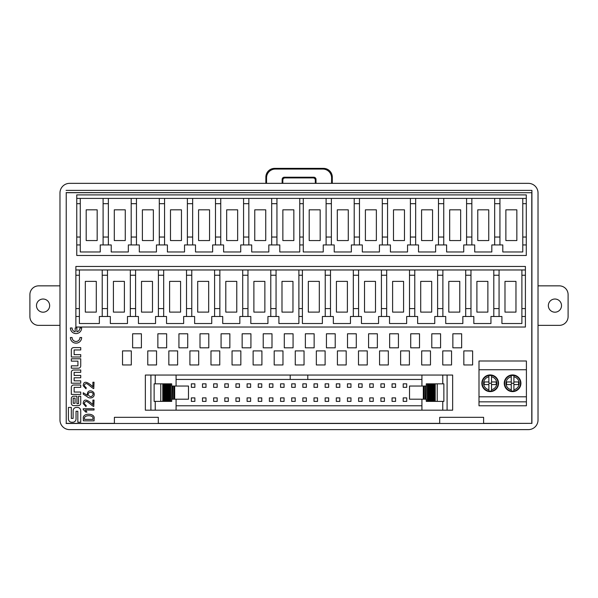 <?xml version="1.0" encoding="UTF-8"?>
<svg xmlns="http://www.w3.org/2000/svg" width="598" height="598" viewBox="0 0 598 598"><rect width="100%" height="100%" fill="white"/><g stroke="black" fill="none" stroke-linecap="round" stroke-linejoin="round"><path stroke-width="0.9" d="M83.242 394.172L83.242 392.737L87.383 395.368C86.717 389.44 92.563 390.083 94.006 393.065C95.336 398.388 89.214 398.941 87.256 396.743L83.242 394.172M94.028 408.77L94.028 410.026L85.372 410.026L86.942 412.097L85.753 412.097L83.242 409.525L83.242 408.77L94.028 408.77M72.089 337.526A3.932 3.932 0 0 0 76.021 341.465A3.932 3.932 0 0 0 79.953 337.526L81.642 337.526A5.621 5.621 0 0 1 76.021 343.147A5.621 5.621 0 0 1 70.4 337.526L72.089 337.526M80.73 380.844L80.73 383.198L71.326 383.198L71.326 372.315A2.31 2.31 0 0 1 73.644 369.998L80.73 369.998L80.73 372.352L74.13 372.352L74.13 375.424L80.73 375.424L80.73 377.779L74.13 377.779L74.13 380.844L80.73 380.844M80.73 392.049L80.73 394.403L71.326 394.403L71.326 387.325A2.31 2.31 0 0 1 73.644 385.007L80.73 385.007L80.73 387.362L74.13 387.362L74.13 392.049L80.73 392.049M114.397 423.347L66.221 423.347L66.221 192.706L206.796 192.698L531.779 192.706L531.779 423.347L483.603 423.347M439.702 423.347L158.298 423.347M71.326 368.189L78.413 368.189A2.31 2.31 0 0 0 80.73 365.871L80.73 358.793L71.326 358.793L71.326 361.147L77.934 361.147L77.934 365.834L71.326 365.834L71.326 368.189M73.644 405.608L78.42 405.608A2.31 2.31 0 0 0 80.73 403.291L80.73 396.212L78.54 396.212L78.54 403.687L76.925 403.687L76.925 396.212L73.644 396.212A2.31 2.31 0 0 0 71.326 398.53L71.326 403.291A2.31 2.31 0 0 0 73.644 405.608M80.73 354.644L80.73 356.999L71.326 356.999L71.326 349.92A2.31 2.31 0 0 1 73.644 347.61L80.73 347.61L80.73 349.965L74.13 349.965L74.13 354.644L80.73 354.644M76.865 327.973L76.865 331.815A3.932 3.932 0 0 0 79.953 327.973L81.642 327.973A5.621 5.621 0 0 1 76.021 333.594A5.621 5.621 0 0 1 70.4 327.973L72.089 327.973A3.932 3.932 0 0 0 75.176 331.815L75.176 327.973L76.865 327.973M77.83 422.233L80.73 422.233L80.73 410.714A3.282 3.282 0 0 0 77.448 407.432L76.409 407.432A3.282 3.282 0 0 0 73.12 410.714L73.12 418.413L71.319 418.413L71.319 407.432L68.419 407.432L68.419 418.951A3.282 3.282 0 0 0 71.7 422.24L72.747 422.24A3.282 3.282 0 0 0 76.028 418.951L76.028 411.26L77.83 411.26L77.83 422.233M83.369 420.843L83.369 418.712C81.948 412.485 95.583 412.956 94.095 418.712L94.095 420.843L83.369 420.843M86.187 405.474L86 406.67L83.182 403.53C83.406 402.319 83.414 395.891 92.899 404.599L92.899 400.084L94.028 400.084L93.781 406.416C92.376 406.416 86.934 400.354 85.753 401.557C83.787 402.589 83.937 403.897 86.187 405.474M86.187 387.631L86 388.82L83.182 385.688C83.406 384.477 83.414 378.048 92.899 386.757L92.899 382.234L94.028 382.234L93.781 388.573C92.376 388.565 86.934 382.511 85.753 383.714C83.787 384.746 83.937 386.046 86.187 387.631M59.972 193.005L59.972 419.968A9.665 9.658 135 0 0 69.622 429.626L528.378 429.626A9.665 9.658 45 0 0 538.028 419.968L538.028 193.005A9.665 9.658 -45 0 0 528.378 183.347L69.622 183.347A9.665 9.658 45 0 0 59.972 193.005M66.221 192.706L66.221 423.347M531.779 192.706L66.124 192.608M531.779 423.347L483.603 423.474L483.603 417.329L439.702 417.329L439.702 423.474L483.603 423.474M66.086 423.474L439.702 423.474M66.086 190.373L531.914 190.373L531.914 423.474M531.914 190.373L531.876 192.608M158.298 423.474L158.298 417.329L114.397 417.329L114.397 423.474M265.863 183.347L265.863 177.143A8.806 8.783 -135 0 1 274.632 168.374L323.518 168.374A8.806 8.783 -45 0 1 332.286 177.143L331.591 177.838L331.591 183.347M331.591 177.838A8.806 8.783 -45 0 0 322.823 169.07L323.518 168.374M274.632 168.374L275.319 169.07L322.823 169.07M275.319 169.07A8.806 8.783 -135 0 0 266.551 177.838L265.863 177.143M266.551 183.347L266.551 177.838M282.189 183.347A2.198 2.198 0 0 1 282.144 182.913L282.144 179.415A2.198 2.198 45 0 1 284.334 177.225L285.029 177.912A2.198 2.198 45 0 0 282.832 180.103L282.144 179.415M285.029 177.912L313.12 177.912L313.815 177.225L284.334 177.225M313.815 177.225A2.198 2.198 135 0 1 316.006 179.415L316.006 182.913A2.198 2.198 0 0 1 315.961 183.347M282.144 182.913L282.832 182.913L282.832 180.103M316.006 179.415L315.318 180.103A2.198 2.198 135 0 0 313.12 177.912M315.318 180.103L315.318 182.913L316.006 182.913M315.273 183.347A2.198 2.198 0 0 0 315.318 182.913M282.832 182.913A2.198 2.198 0 0 0 282.876 183.347M332.286 183.347L332.286 177.143M447.095 410.176L447.095 375.051L452.649 375.051L452.649 410.176L145.351 410.176L145.351 375.051L176.081 375.051L176.081 386.031M176.081 410.176L176.081 399.195M171.693 383.834L171.693 386.031L171.693 383.834L170.677 383.834L170.677 401.393L154.135 401.393L154.135 383.834L160.78 383.834L160.78 401.393M174.691 386.031L174.691 399.195L188.475 399.195L188.475 386.031L171.858 386.031L171.693 401.393L170.677 401.393M176.081 379.446L307.783 379.446L307.783 375.051L447.095 375.051M307.783 379.446L421.919 379.446M421.919 405.78L176.081 405.78M426.142 399.195L426.307 401.393L427.323 401.393L427.323 383.834L426.307 383.834L426.142 399.195L409.525 399.195L409.525 386.031L423.309 386.031L423.309 399.195M421.919 410.176L421.919 399.195M421.919 386.031L421.919 375.051M290.217 379.446L290.217 375.051L176.081 375.051M290.217 375.051L307.783 375.051M272.912 387.347L272.912 383.834L269.399 383.834L269.399 387.347L272.912 387.347M339.814 387.347L339.814 383.834L336.3 383.834L336.3 387.347L339.814 387.347M406.715 387.347L406.715 383.834L403.202 383.834L403.202 387.347L406.715 387.347M317.516 387.347L317.516 383.834L314.002 383.834L314.002 387.347L317.516 387.347M250.614 387.347L250.614 383.834L247.101 383.834L247.101 387.347L250.614 387.347M269.399 401.393L272.912 401.393L272.912 397.879L269.399 397.879L269.399 401.393M328.661 387.347L328.661 383.834L325.155 383.834L325.155 387.347L328.661 387.347M358.606 401.393L362.119 401.393L362.119 397.879L358.606 397.879L358.606 401.393M235.948 401.393L239.462 401.393L239.462 397.879L235.948 397.879L235.948 401.393M284.065 387.347L284.065 383.834L280.552 383.834L280.552 387.347L284.065 387.347M258.254 401.393L261.76 401.393L261.76 397.879L258.254 397.879L258.254 401.393M191.353 401.393L194.858 401.393L194.858 397.879L191.353 397.879L191.353 401.393M261.76 387.347L261.76 383.834L258.254 383.834L258.254 387.347L261.76 387.347M403.202 401.393L406.715 401.393L406.715 397.879L403.202 397.879L403.202 401.393M336.3 401.393L339.814 401.393L339.814 397.879L336.3 397.879L336.3 401.393M314.002 401.393L317.516 401.393L317.516 397.879L314.002 397.879L314.002 401.393M291.704 401.393L295.21 401.393L295.21 397.879L291.704 397.879L291.704 401.393M347.453 401.393L350.966 401.393L350.966 397.879L347.453 397.879L347.453 401.393M369.751 401.393L373.264 401.393L373.264 397.879L369.751 397.879L369.751 401.393M392.056 401.393L395.57 401.393L395.57 397.879L392.056 397.879L392.056 401.393M228.309 387.347L228.309 383.834L224.803 383.834L224.803 387.347L228.309 387.347M384.417 387.347L384.417 383.834L380.904 383.834L380.904 387.347L384.417 387.347M206.011 387.347L206.011 383.834L202.498 383.834L202.498 387.347L206.011 387.347M306.363 387.347L306.363 383.834L302.85 383.834L302.85 387.347L306.363 387.347M350.966 387.347L350.966 383.834L347.453 383.834L347.453 387.347L350.966 387.347M224.803 401.393L228.309 401.393L228.309 397.879L224.803 397.879L224.803 401.393M373.264 387.347L373.264 383.834L369.751 383.834L369.751 387.347L373.264 387.347M434.35 383.834L443.865 383.834L443.865 401.393L433.468 401.393L433.468 383.834L434.35 383.834L434.35 401.393M426.307 399.195L426.307 401.393M426.307 383.834L426.307 386.031M426.142 386.031L425.26 386.031L425.26 399.195M425.26 386.031L424.184 386.031L424.184 399.195M424.184 386.031L423.309 386.031M435.224 383.834L435.224 401.393M437.22 383.834L437.22 401.393M427.323 401.393L433.468 401.393M427.323 383.834L428.198 383.834L428.198 401.393L428.205 383.834L429.08 383.834L429.08 401.393M429.08 383.834L429.955 383.834L429.955 401.393M429.955 383.834L430.837 383.834L430.837 401.393M430.837 383.834L431.711 383.834L431.711 401.393M431.711 383.834L432.593 383.834L432.593 401.393M432.593 383.834L433.468 383.834M247.101 401.393L250.614 401.393L250.614 397.879L247.101 397.879L247.101 401.393M295.21 387.347L295.21 383.834L291.704 383.834L291.704 387.347L295.21 387.347M171.693 399.195L171.693 401.393M170.677 383.834L169.802 383.834L169.802 401.393L169.795 383.834L168.92 383.834L168.92 401.393M168.92 383.834L168.045 383.834L168.045 401.393M168.045 383.834L167.163 383.834L167.163 401.393M167.163 383.834L166.289 383.834L166.289 401.393M166.289 383.834L165.407 383.834L165.407 401.393M165.407 383.834L164.532 383.834L164.532 401.393M164.532 383.834L163.65 383.834L163.65 401.393M163.65 383.834L162.776 383.834L162.776 401.393M162.776 383.834L160.78 383.834M174.691 399.195L171.858 399.195M173.816 386.031L173.816 399.195M172.74 386.031L172.74 399.195M213.65 401.393L217.164 401.393L217.164 397.879L213.65 397.879L213.65 401.393M362.119 387.347L362.119 383.834L358.606 383.834L358.606 387.347L362.119 387.347M325.155 401.393L328.661 401.393L328.661 397.879L325.155 397.879L325.155 401.393M395.57 387.347L395.57 383.834L392.056 383.834L392.056 387.347L395.57 387.347M217.164 387.347L217.164 383.834L213.65 383.834L213.65 387.347L217.164 387.347M280.552 401.393L284.065 401.393L284.065 397.879L280.552 397.879L280.552 401.393M380.904 401.393L384.417 401.393L384.417 397.879L380.904 397.879L380.904 401.393M202.498 401.393L206.011 401.393L206.011 397.879L202.498 397.879L202.498 401.393M239.462 387.347L239.462 383.834L235.948 383.834L235.948 387.347L239.462 387.347M302.85 401.393L306.363 401.393L306.363 397.879L302.85 397.879L302.85 401.393M194.858 387.347L194.858 383.834L191.353 383.834L191.353 387.347L194.858 387.347M526.404 396.803L478.998 396.803L478.998 369.736L526.404 369.736L526.404 401.841L478.998 401.841L478.998 396.803M498.53 383.266A8.342 8.342 0 0 0 486.017 376.045A8.342 8.342 0 0 0 486.017 390.494A8.342 8.342 0 0 0 498.53 383.266M520.918 383.266A8.342 8.342 0 0 0 508.412 376.045A8.342 8.342 0 0 0 508.412 390.494A8.342 8.342 0 0 0 520.918 383.266M478.998 369.736L478.998 361.005L526.404 361.005L526.404 369.736M526.404 401.841L526.404 405.78L478.998 405.78L478.998 401.841M511.26 391.062L513.899 391.062L513.899 384.589L518.586 384.589L518.586 381.95L513.899 381.95L513.899 375.477L511.26 375.477L511.26 381.95L506.573 381.95L506.573 384.589L511.26 384.589L511.26 391.062A7.901 7.901 0 0 1 511.26 375.477L511.26 376.815A6.585 6.585 0 0 0 511.26 389.724L511.26 391.062M513.899 391.062L513.899 389.724A6.585 6.585 0 0 0 513.899 376.815L513.899 375.477A7.901 7.901 0 0 1 513.899 391.062M506.573 384.589A6.144 6.144 0 0 1 506.573 381.95M518.586 381.95A6.144 6.144 0 0 1 518.586 384.589M510.834 381.95L511.701 383.266L513.458 383.266L514.325 381.95M511.701 383.266L510.834 384.589M514.325 384.589L513.458 383.266M488.872 391.062L491.511 391.062L491.511 384.589L496.19 384.589L496.19 381.95L491.511 381.95L491.511 375.477L488.872 375.477L488.872 381.95L484.186 381.95L484.186 384.589L488.872 384.589L488.872 391.062A7.901 7.901 0 0 1 488.872 375.477L488.872 376.815A6.585 6.585 0 0 0 488.872 389.724L488.872 391.062M491.511 391.062L491.511 389.724A6.585 6.585 0 0 0 491.511 376.815L491.511 375.477A7.901 7.901 0 0 1 491.511 391.062M484.186 384.589A6.144 6.144 0 0 1 484.186 381.95M496.19 381.95A6.144 6.144 0 0 1 496.19 384.589M488.446 381.95L489.314 383.266L491.07 383.266L491.93 381.95M489.314 383.266L488.446 384.589M491.93 384.589L491.07 383.266M516.844 240.553L505.871 240.553L505.871 209.823L516.844 209.823L516.844 240.553M488.753 240.553L477.772 240.553L477.772 209.823L488.753 209.823L488.753 240.553M460.654 240.553L449.681 240.553L449.681 209.823L460.654 209.823L460.654 240.553M432.556 240.553L421.583 240.553L421.583 209.823L432.556 209.823L432.556 240.553M404.465 240.553L393.491 240.553L393.491 209.823L404.465 209.823L404.465 240.553M376.366 240.553L365.393 240.553L365.393 209.823L376.366 209.823L376.366 240.553M348.275 240.553L337.302 240.553L337.302 209.823L348.275 209.823L348.275 240.553M320.177 240.553L309.203 240.553L309.203 209.823L320.177 209.823L320.177 240.553M293.842 240.553L282.861 240.553L282.861 209.823L293.842 209.823L293.842 240.553M265.744 240.553L254.77 240.553L254.77 209.823L265.744 209.823L265.744 240.553M237.645 240.553L226.672 240.553L226.672 209.823L237.645 209.823L237.645 240.553M209.554 240.553L198.581 240.553L198.581 209.823L209.554 209.823L209.554 240.553M181.456 240.553L170.482 240.553L170.482 209.823L181.456 209.823L181.456 240.553M153.365 240.553L142.391 240.553L142.391 209.823L153.365 209.823L153.365 240.553M125.266 240.553L114.293 240.553L114.293 209.823L125.266 209.823L125.266 240.553M97.175 240.553L86.194 240.553L86.194 209.823L97.175 209.823L97.175 240.553M494.673 203.679L499.943 203.679L499.943 237.04L494.673 237.04L494.673 198.409M466.582 203.679L471.852 203.679L471.852 237.04L466.582 237.04L466.582 198.409M438.484 203.679L443.753 203.679L443.753 237.04L438.484 237.04L438.484 198.409M415.655 244.941L415.655 237.04L410.392 237.04L410.392 203.679L415.655 203.679L415.655 198.409M415.655 237.04L415.655 203.679M382.294 203.679L387.564 203.679L387.564 237.04L382.294 237.04L382.294 198.409M354.203 203.679L359.465 203.679L359.465 237.04L354.203 237.04L354.203 198.409M326.104 203.679L331.374 203.679L331.374 237.04L326.104 237.04L326.104 198.409M271.671 203.679L276.941 203.679L276.941 237.04L271.671 237.04L271.671 198.409M243.573 203.679L248.843 203.679L248.843 237.04L243.573 237.04L243.573 198.409M215.482 203.679L220.744 203.679L220.744 237.04L215.482 237.04L215.482 198.409M192.653 244.941L192.653 237.04L187.383 237.04L187.383 203.679L192.653 203.679L192.653 198.409M192.653 237.04L192.653 203.679M159.292 203.679L164.555 203.679L164.555 237.04L159.292 237.04L159.292 198.409M131.194 203.679L136.464 203.679L136.464 237.04L131.194 237.04L131.194 198.409M103.095 203.679L108.365 203.679L108.365 237.04L103.095 237.04L103.095 198.409M108.365 237.04L108.365 244.941M103.095 244.941L103.095 237.04M136.464 244.941L136.464 237.04M131.194 244.941L131.194 237.04M164.555 237.04L164.555 244.941M159.292 244.941L159.292 237.04M187.383 237.04L187.383 244.941M220.744 237.04L220.744 244.941M215.482 244.941L215.482 237.04M248.843 244.941L248.843 237.04M243.573 244.941L243.573 237.04M276.941 237.04L276.941 244.941M271.671 244.941L271.671 237.04M303.276 237.04L299.762 237.04L299.762 203.679L303.276 203.679L303.276 244.941L299.762 244.941L299.762 251.967L279.789 251.967L279.789 244.941L268.816 244.941L268.816 251.967L251.698 251.967L251.698 244.941L240.725 244.941L240.725 251.967L223.6 251.967L223.6 244.941L212.626 244.941L212.626 251.967L195.509 251.967L195.509 244.941L184.528 244.941L184.528 251.967L167.41 251.967L167.41 244.941L156.437 244.941L156.437 251.967L139.312 251.967L139.312 244.941L128.338 244.941L128.338 251.967L111.221 251.967L111.221 244.941L100.247 244.941L100.247 251.967L80.274 251.967L80.274 198.409M299.762 237.04L299.762 244.941M331.374 237.04L331.374 244.941M326.104 244.941L326.104 237.04M359.465 244.941L359.465 237.04M354.203 244.941L354.203 237.04M387.564 237.04L387.564 244.941M382.294 244.941L382.294 237.04M410.392 237.04L410.392 244.941M443.753 237.04L443.753 244.941M438.484 244.941L438.484 237.04M471.852 244.941L471.852 237.04M466.582 244.941L466.582 237.04M499.943 237.04L499.943 244.941M494.673 244.941L494.673 237.04M499.943 198.409L499.943 203.679M471.852 203.679L471.852 198.409M443.753 198.409L443.753 203.679M410.392 198.409L410.392 203.679M387.564 198.409L387.564 203.679M359.465 203.679L359.465 198.409M331.374 198.409L331.374 203.679M299.762 198.409L299.762 203.679M303.276 203.679L303.276 198.409M276.941 198.409L276.941 203.679M248.843 203.679L248.843 198.409M220.744 198.409L220.744 203.679M187.383 198.409L187.383 203.679M164.555 198.409L164.555 203.679M136.464 203.679L136.464 198.409M108.365 198.409L108.365 203.679M522.772 244.941L526.285 244.941L526.285 237.04L522.772 237.04L522.772 251.967L502.798 251.967L502.798 244.941L491.825 244.941L491.825 251.967L474.7 251.967L474.7 244.941L463.727 244.941L463.727 251.967L446.609 251.967L446.609 244.941L435.636 244.941L435.636 251.967L418.51 251.967L418.51 244.941L407.537 244.941L407.537 251.967L390.419 251.967L390.419 244.941L379.438 244.941L379.438 251.967L362.321 251.967L362.321 244.941L351.347 244.941L351.347 251.967L334.222 251.967L334.222 244.941L323.249 244.941L323.249 251.967L303.276 251.967L303.276 244.941M522.772 198.409L522.772 203.679L526.285 203.679L526.285 237.04M522.772 237.04L522.772 203.679M526.285 198.409L526.285 194.896L76.761 194.896L76.761 198.409L526.285 198.409L526.285 203.679M76.761 198.409L76.761 203.679L80.274 203.679M76.761 203.679L76.761 244.941L80.274 244.941M80.274 237.04L76.761 237.04M76.761 244.941L76.761 255.481L526.285 255.481L526.285 244.941M521.89 269.967L521.89 275.237L525.403 275.237L525.403 308.598L521.89 308.598L521.89 316.499L525.403 316.499L525.403 308.598M75.879 269.967L75.879 266.454L525.403 266.454L525.403 269.967L75.879 269.967L75.879 275.237L79.392 275.237L79.392 269.967M75.879 275.237L75.879 327.031L525.403 327.031L525.403 316.499M302.401 316.499L302.401 308.598L298.888 308.598L298.888 316.499L302.401 316.499L302.401 323.525L322.374 323.525L322.374 316.499L333.348 316.499L333.348 323.525L350.465 323.525L350.465 316.499L361.446 316.499L361.446 323.525L378.564 323.525L378.564 316.499L389.537 316.499L389.537 323.525L406.662 323.525L406.662 316.499L417.636 316.499L417.636 323.525L434.753 323.525L434.753 316.499L445.727 316.499L445.727 323.525L462.852 323.525L462.852 316.499L473.825 316.499L473.825 323.525L490.943 323.525L490.943 316.499L501.916 316.499L501.916 323.525L521.89 323.525L521.89 316.499M515.969 312.111L504.989 312.111L504.989 281.381L515.969 281.381L515.969 312.111M487.871 312.111L476.898 312.111L476.898 281.381L487.871 281.381L487.871 312.111M459.78 312.111L448.799 312.111L448.799 281.381L459.78 281.381L459.78 312.111M431.681 312.111L420.708 312.111L420.708 281.381L431.681 281.381L431.681 312.111M403.583 312.111L392.609 312.111L392.609 281.381L403.583 281.381L403.583 312.111M375.492 312.111L364.518 312.111L364.518 281.381L375.492 281.381L375.492 312.111M347.393 312.111L336.42 312.111L336.42 281.381L347.393 281.381L347.393 312.111M319.302 312.111L308.329 312.111L308.329 281.381L319.302 281.381L319.302 312.111M493.799 275.237L499.068 275.237L499.068 308.598L493.799 308.598L493.799 269.967M465.7 275.237L470.97 275.237L470.97 308.598L465.7 308.598L465.7 269.967M437.609 275.237L442.879 275.237L442.879 308.598L437.609 308.598L437.609 269.967M414.78 316.499L414.78 308.598L409.51 308.598L409.51 275.237L414.78 275.237L414.78 269.967M414.78 308.598L414.78 275.237M381.419 275.237L386.682 275.237L386.682 308.598L381.419 308.598L381.419 269.967M353.321 275.237L358.591 275.237L358.591 308.598L353.321 308.598L353.321 269.967M325.23 275.237L330.492 275.237L330.492 308.598L325.23 308.598L325.23 269.967M330.492 308.598L330.492 316.499M325.23 316.499L325.23 308.598M358.591 316.499L358.591 308.598M353.321 316.499L353.321 308.598M386.682 308.598L386.682 316.499M381.419 316.499L381.419 308.598M409.51 308.598L409.51 316.499M442.879 308.598L442.879 316.499M437.609 316.499L437.609 308.598M470.97 316.499L470.97 308.598M465.7 316.499L465.7 308.598M499.068 308.598L499.068 316.499M493.799 316.499L493.799 308.598M521.89 308.598L521.89 275.237M499.068 269.967L499.068 275.237M470.97 275.237L470.97 269.967M442.879 269.967L442.879 275.237M409.51 269.967L409.51 275.237M386.682 269.967L386.682 275.237M358.591 275.237L358.591 269.967M330.492 269.967L330.492 275.237M298.888 269.967L298.888 275.237L302.401 275.237L302.401 269.967M302.401 275.237L302.401 308.598M298.888 308.598L298.888 275.237M298.888 316.499L298.888 323.525L278.915 323.525L278.915 316.499L267.941 316.499L267.941 323.525L250.816 323.525L250.816 316.499L239.843 316.499L239.843 323.525L222.725 323.525L222.725 316.499L211.744 316.499L211.744 323.525L194.627 323.525L194.627 316.499L183.653 316.499L183.653 323.525L166.536 323.525L166.536 316.499L155.555 316.499L155.555 323.525L138.437 323.525L138.437 316.499L127.464 316.499L127.464 323.525L110.338 323.525L110.338 316.499L99.365 316.499L99.365 323.525L79.392 323.525L79.392 275.237M75.879 316.499L79.392 316.499M525.403 269.967L525.403 275.237M292.96 312.111L281.987 312.111L281.987 281.381L292.96 281.381L292.96 312.111M264.869 312.111L253.888 312.111L253.888 281.381L264.869 281.381L264.869 312.111M236.771 312.111L225.797 312.111L225.797 281.381L236.771 281.381L236.771 312.111M208.672 312.111L197.699 312.111L197.699 281.381L208.672 281.381L208.672 312.111M180.581 312.111L169.608 312.111L169.608 281.381L180.581 281.381L180.581 312.111M152.483 312.111L141.509 312.111L141.509 281.381L152.483 281.381L152.483 312.111M124.391 312.111L113.418 312.111L113.418 281.381L124.391 281.381L124.391 312.111M96.293 312.111L85.32 312.111L85.32 281.381L96.293 281.381L96.293 312.111M270.789 275.237L276.059 275.237L276.059 308.598L270.789 308.598L270.789 269.967M242.698 275.237L247.968 275.237L247.968 308.598L242.698 308.598L242.698 269.967M214.6 275.237L219.87 275.237L219.87 308.598L214.6 308.598L214.6 269.967M191.771 316.499L191.771 308.598L186.509 308.598L186.509 275.237L191.771 275.237L191.771 269.967M191.771 308.598L191.771 275.237M158.41 275.237L163.68 275.237L163.68 308.598L158.41 308.598L158.41 269.967M130.319 275.237L135.582 275.237L135.582 308.598L130.319 308.598L130.319 269.967M102.221 275.237L107.491 275.237L107.491 308.598L102.221 308.598L102.221 269.967M107.491 308.598L107.491 316.499M102.221 316.499L102.221 308.598M135.582 316.499L135.582 308.598M130.319 316.499L130.319 308.598M163.68 308.598L163.68 316.499M158.41 316.499L158.41 308.598M186.509 308.598L186.509 316.499M219.87 308.598L219.87 316.499M214.6 316.499L214.6 308.598M247.968 316.499L247.968 308.598M242.698 316.499L242.698 308.598M276.059 308.598L276.059 316.499M270.789 316.499L270.789 308.598M276.059 269.967L276.059 275.237M247.968 275.237L247.968 269.967M219.87 269.967L219.87 275.237M186.509 269.967L186.509 275.237M163.68 269.967L163.68 275.237M135.582 275.237L135.582 269.967M107.491 269.967L107.491 275.237M79.392 308.598L75.879 308.598M73.195 403.276L75.064 403.276L75.064 398.141L73.195 398.141L73.195 403.276M92.899 419.4L92.899 418.712C94.192 414.698 83.339 414.698 84.557 418.712L84.557 419.4L92.899 419.4M93.086 394.486C93.692 391.578 87.144 391.653 88.257 394.837C90.156 397.319 91.771 397.207 93.086 394.486M451.55 350.906L451.55 364.959L442.767 364.959L442.767 350.906L451.55 350.906M131.306 350.906L131.306 364.959L122.53 364.959L122.53 350.906L131.306 350.906M409.406 350.906L409.406 364.959L400.623 364.959L400.623 350.906L409.406 350.906M261.909 350.906L261.909 364.959L253.126 364.959L253.126 350.906L261.909 350.906M388.334 350.906L388.334 364.959L379.558 364.959L379.558 350.906L388.334 350.906M219.765 350.906L219.765 364.959L210.982 364.959L210.982 350.906L219.765 350.906M304.046 350.906L304.046 364.959L295.27 364.959L295.27 350.906L304.046 350.906M198.693 350.906L198.693 364.959L189.91 364.959L189.91 350.906L198.693 350.906M177.621 350.906L177.621 364.959L168.838 364.959L168.838 350.906L177.621 350.906M430.478 350.906L430.478 364.959L421.695 364.959L421.695 350.906L430.478 350.906M472.622 350.906L472.622 364.959L463.839 364.959L463.839 350.906L472.622 350.906M282.974 350.906L282.974 364.959L274.198 364.959L274.198 350.906L282.974 350.906M346.19 350.906L346.19 364.959L337.414 364.959L337.414 350.906L346.19 350.906M240.837 350.906L240.837 364.959L232.054 364.959L232.054 350.906L240.837 350.906M156.549 350.906L156.549 364.959L147.766 364.959L147.766 350.906L156.549 350.906M367.262 350.906L367.262 364.959L358.486 364.959L358.486 350.906L367.262 350.906M325.118 350.906L325.118 364.959L316.342 364.959L316.342 350.906L325.118 350.906M166.648 333.789L166.648 347.834L157.865 347.834L157.865 333.789L166.648 333.789M356.288 333.789L356.288 347.834L347.505 347.834L347.505 333.789L356.288 333.789M314.144 333.789L314.144 347.834L305.369 347.834L305.369 333.789L314.144 333.789M187.72 333.789L187.72 347.834L178.937 347.834L178.937 333.789L187.72 333.789M229.856 333.789L229.856 347.834L221.081 347.834L221.081 333.789L229.856 333.789M335.216 333.789L335.216 347.834L326.433 347.834L326.433 333.789L335.216 333.789M440.577 333.789L440.577 347.834L431.793 347.834L431.793 333.789L440.577 333.789M419.504 333.789L419.504 347.834L410.721 347.834L410.721 333.789L419.504 333.789M461.649 333.789L461.649 347.834L452.865 347.834L452.865 333.789L461.649 333.789M250.928 333.789L250.928 347.834L242.153 347.834L242.153 333.789L250.928 333.789M272 333.789L272 347.834L263.225 347.834L263.225 333.789L272 333.789M377.36 333.789L377.36 347.834L368.577 347.834L368.577 333.789L377.36 333.789M208.784 333.789L208.784 347.834L200.009 347.834L200.009 333.789L208.784 333.789M293.072 333.789L293.072 347.834L284.297 347.834L284.297 333.789L293.072 333.789M398.432 333.789L398.432 347.834L389.649 347.834L389.649 333.789L398.432 333.789M141.405 333.789L141.405 347.834L132.621 347.834L132.621 333.789L141.405 333.789M59.972 325.364L38.683 325.364A8.783 8.783 0 0 1 29.9 316.581L29.9 294.635A8.783 8.783 0 0 1 38.683 285.851L59.972 285.851M36.485 305.608A6.585 6.585 0 0 1 46.36 299.904A6.585 6.585 0 0 1 46.36 311.311A6.585 6.585 0 0 1 36.485 305.608M538.028 285.851L559.317 285.851A8.783 8.783 0 0 1 568.1 294.635L568.1 316.581A8.783 8.783 0 0 1 559.317 325.364L538.028 325.364M561.515 305.608A6.585 6.585 0 0 1 551.64 311.311A6.585 6.585 0 0 1 551.64 299.904A6.585 6.585 0 0 1 561.515 305.608M155.233 410.176L155.233 401.393M155.233 383.834L155.233 375.051M442.767 383.834L442.767 375.051M442.767 410.176L442.767 401.393M150.905 410.176L150.905 375.051"/></g></svg>
